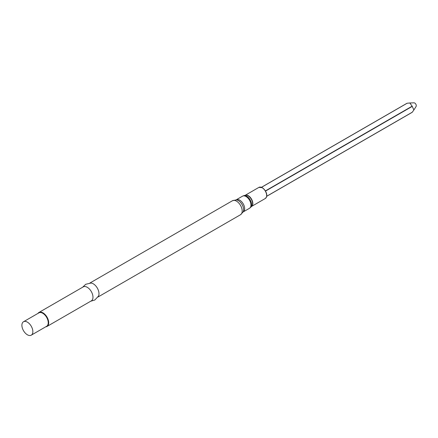 <?xml version="1.0" encoding="UTF-8"?>
<svg xmlns="http://www.w3.org/2000/svg" width="438" height="438" viewBox="0 0 438 438"><rect width="100%" height="100%" fill="white"/><g stroke="black" fill="none" stroke-linecap="round" stroke-linejoin="round"><path stroke-width="0.66" d="M82.579 287.268L85.728 284.284L90.945 283.047A8.076 4.659 60 0 1 93.283 283.819A8.076 4.659 60 0 1 98.49 296.115L94.811 300.014L90.65 301.251M37.969 313.394A8.076 4.659 60 0 1 38.944 312.458L83.225 286.89A8.076 4.659 60 0 1 87.266 287.29A8.076 4.659 60 0 1 92.538 294.407A8.076 4.659 60 0 1 91.301 300.879L47.019 326.441A8.076 4.659 60 0 1 45.722 326.814M38.944 312.458A8.076 4.659 60 0 1 42.979 312.858A8.076 4.659 60 0 1 48.257 319.97A8.076 4.659 60 0 1 47.019 326.441M23.504 321.749L38.878 312.874A7.747 4.473 60 0 1 42.749 313.258A7.747 4.473 60 0 1 47.813 320.085A7.747 4.473 60 0 1 46.625 326.294L31.251 335.169A7.747 4.473 60 0 1 23.504 330.695A7.747 4.473 60 0 1 23.504 321.749A7.747 4.473 60 0 1 27.38 322.133A7.747 4.473 60 0 1 32.439 328.96A7.747 4.473 60 0 1 31.251 335.169M412.153 112.281L266.687 196.268L412.262 112.221L413.877 109.982L412.153 106.182L409.831 102.979L407.094 103.258L261.513 187.311M413.877 109.982L416.1 106.434A2.174 1.254 -120 0 0 415.832 104.189A2.174 1.254 -120 0 0 414.019 102.831L409.831 102.979M262.346 187.82A6.105 3.526 60 0 1 266.66 195.419M262.127 187.694A6.411 3.701 60 0 1 266.315 193.344A6.411 3.701 60 0 1 265.329 198.485L266.463 197.1C266.879 196.136 267.722 192.063 262.28 187.678L258.918 187.376A6.411 3.701 60 0 1 262.127 187.694M245.247 195.277A6.411 3.701 60 0 1 248.291 195.682A6.411 3.701 60 0 1 252.436 201.184A6.411 3.701 60 0 1 251.653 206.369M243.856 195.633L245.379 195.244A6.45 3.723 60 0 1 248.05 195.786A6.45 3.723 60 0 1 252.107 201.004A6.45 3.723 60 0 1 251.746 206.271L249.518 208.274A6.986 4.035 60 0 0 250.591 202.674A6.986 4.035 60 0 0 246.025 196.52A6.986 4.035 60 0 0 242.532 196.169L243.856 195.633A6.882 3.975 60 0 1 246.704 196.213A6.882 3.975 60 0 1 251.034 201.776A6.882 3.975 60 0 1 250.651 207.398M242.532 196.169L236.23 199.81A6.986 4.035 60 0 1 239.728 200.155A6.986 4.035 60 0 1 244.289 206.314A6.986 4.035 60 0 1 243.221 211.91L249.518 208.274M238.349 200.577A7.446 4.298 60 0 1 243.15 211.926L240.517 214.73A8.076 4.659 60 0 0 241.754 208.258A8.076 4.659 60 0 0 236.476 201.141A8.076 4.659 60 0 0 232.441 200.741L236.186 199.859A7.446 4.298 60 0 1 238.349 200.577M412.153 106.182L265.39 190.919M412.262 106.374L265.499 191.105M251.631 206.391L265.329 198.485M245.22 195.282L258.918 187.376M97.97 297.03L240.517 214.73M89.894 283.041L232.441 200.741M412.158 112.336L266.676 196.328M406.94 103.297L261.459 187.289"/></g></svg>
